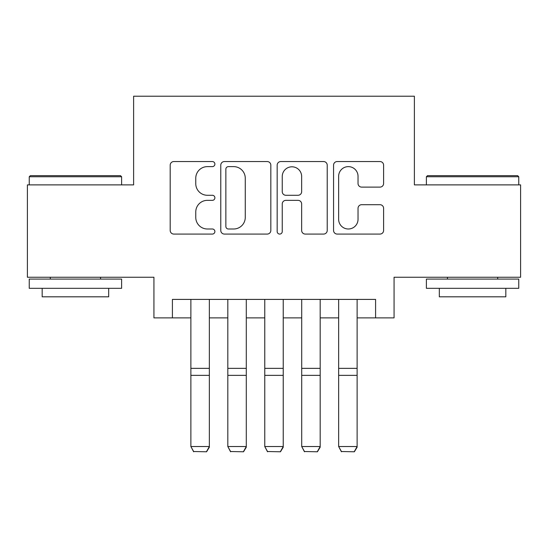 <?xml version="1.0" encoding="UTF-8"?>
<svg xmlns="http://www.w3.org/2000/svg" width="548" height="548" viewBox="0 0 548 548"><rect width="100%" height="100%" fill="white"/><g stroke="black" fill="none" stroke-linecap="round" stroke-linejoin="round"><path stroke-width="0.82" d="M214.891 164.085A2.541 2.541 0 0 0 212.35 161.55L173.826 161.55A3.624 3.624 0 0 0 170.195 165.174L170.195 230.448A3.624 3.624 0 0 0 173.826 234.071L212.35 234.071A2.541 2.541 0 0 0 214.891 231.537A2.541 2.541 0 0 0 212.35 228.996L207.37 228.996A11.604 11.604 0 0 1 195.766 217.392L195.766 211.953A11.604 11.604 0 0 1 207.37 200.349L212.35 200.349A2.541 2.541 0 0 0 214.891 197.814A2.541 2.541 0 0 0 212.35 195.273L207.37 195.273A11.604 11.604 0 0 1 195.766 183.669L195.766 178.23A11.604 11.604 0 0 1 207.37 166.626L212.35 166.626A2.541 2.541 0 0 0 214.891 164.085M379.976 187.115A3.624 3.624 0 0 0 383.607 183.484L383.607 165.174A3.624 3.624 0 0 0 379.976 161.55L337.191 161.55A3.624 3.624 0 0 0 333.561 165.174L333.561 230.448A3.624 3.624 0 0 0 337.191 234.071L379.976 234.071A3.624 3.624 0 0 0 383.607 230.448L383.607 208.329A3.624 3.624 0 0 0 379.976 204.699L361.666 204.699A3.624 3.624 0 0 0 358.036 208.329L358.036 219.296A9.7 9.7 0 0 1 348.336 228.996A9.7 9.7 0 0 1 338.637 219.296L338.637 176.326A9.7 9.7 0 0 1 348.336 166.626A9.7 9.7 0 0 1 358.036 176.326L358.036 183.484A3.624 3.624 0 0 0 361.666 187.115L379.976 187.115M172.408 317.881L172.408 299.407L375.592 299.407L375.592 317.881L394.067 317.881L394.067 277.24L520.6 277.24L520.6 184.881L414.384 184.881L414.384 96.215L133.616 96.215L133.616 184.881L27.4 184.881L27.4 277.24L153.933 277.24L153.933 317.881L190.875 317.881M270.828 165.174A3.624 3.624 0 0 0 267.198 161.55L224.413 161.55A3.624 3.624 0 0 0 220.782 165.174L220.782 230.448A3.624 3.624 0 0 0 224.413 234.071L267.198 234.071A3.624 3.624 0 0 0 270.828 230.448L270.828 165.174M280.802 161.55L323.587 161.55A3.624 3.624 0 0 1 327.218 165.174L327.218 230.448A3.624 3.624 0 0 1 323.587 234.071L305.277 234.071A3.624 3.624 0 0 1 301.653 230.448L301.653 203.972A3.624 3.624 0 0 0 298.023 200.349L285.878 200.349A3.624 3.624 0 0 0 282.247 203.972L282.247 231.537A2.541 2.541 0 0 1 279.713 234.071A2.541 2.541 0 0 1 277.172 231.537L277.172 165.174A3.624 3.624 0 0 1 280.802 161.55M209.35 317.881L227.817 317.881M246.292 317.881L264.766 317.881M283.234 317.881L301.708 317.881M320.183 317.881L338.65 317.881M357.125 317.881L375.592 317.881M228.4 166.626A2.541 2.541 0 0 0 225.858 169.161L225.858 226.461A2.541 2.541 0 0 0 228.4 228.996L233.66 228.996A11.604 11.604 0 0 0 245.264 217.392L245.264 178.23A11.604 11.604 0 0 0 233.66 166.626L228.4 166.626M301.653 176.504A9.7 9.7 0 0 0 291.947 166.804A9.7 9.7 0 0 0 282.247 176.504L282.247 191.649A3.624 3.624 0 0 0 285.878 195.273L298.023 195.273A3.624 3.624 0 0 0 301.653 191.649L301.653 176.504M209.35 299.407L209.35 447.195L206.575 451.785L193.65 451.518L206.575 451.785M193.65 451.785L190.875 446.531L209.35 446.531L206.575 451.518M190.875 299.407L190.875 446.531L193.65 451.518M30.352 175.648L120.498 175.648L121.608 176.751L29.25 176.751L30.352 175.648M75.425 288.323L29.25 288.323L29.25 279.09L121.608 279.09L121.608 288.323L75.425 288.323M108.675 288.323L108.675 296.817L42.175 296.817L42.175 288.323M427.502 175.648L517.648 175.648L518.75 176.751L426.392 176.751L427.502 175.648M472.575 288.323L426.392 288.323L426.392 279.09L518.75 279.09L518.75 288.323L472.575 288.323M505.825 288.323L505.825 296.817L439.325 296.817L439.325 288.323M246.292 299.407L246.292 447.195L243.524 451.785L230.592 451.518L243.524 451.785M230.592 451.785L227.817 446.531L246.292 446.531L243.524 451.518M227.817 299.407L227.817 446.531L230.592 451.518M283.234 299.407L283.234 447.195L280.466 451.785L267.534 451.518L280.466 451.785M267.534 451.785L264.766 446.531L283.234 446.531L280.466 451.518M264.766 299.407L264.766 446.531L267.534 451.518M320.183 299.407L320.183 447.195L317.408 451.785L304.476 451.518L317.408 451.785M304.476 451.785L301.708 446.531L320.183 446.531L317.408 451.518M301.708 299.407L301.708 446.531L304.476 451.518M357.125 299.407L357.125 447.195L354.351 451.785L341.425 451.518L354.351 451.785M341.425 451.785L338.65 446.531L357.125 446.531L354.351 451.518M338.65 299.407L338.65 446.531L341.425 451.518M209.35 368.366L190.875 368.366M209.35 375.366L190.875 375.366M246.292 368.366L227.817 368.366M246.292 375.366L227.817 375.366M283.234 368.366L264.766 368.366M283.234 375.366L264.766 375.366M320.183 368.366L301.708 368.366M320.183 375.366L301.708 375.366M357.125 368.366L338.65 368.366M357.125 375.366L338.65 375.366M29.25 184.881L29.25 176.751M50.306 279.09L50.306 277.24M100.551 279.09L100.551 277.24M121.608 184.881L121.608 176.751M426.392 184.881L426.392 176.751M447.449 279.09L447.449 277.24M497.694 279.09L497.694 277.24M518.75 184.881L518.75 176.751"/></g></svg>

